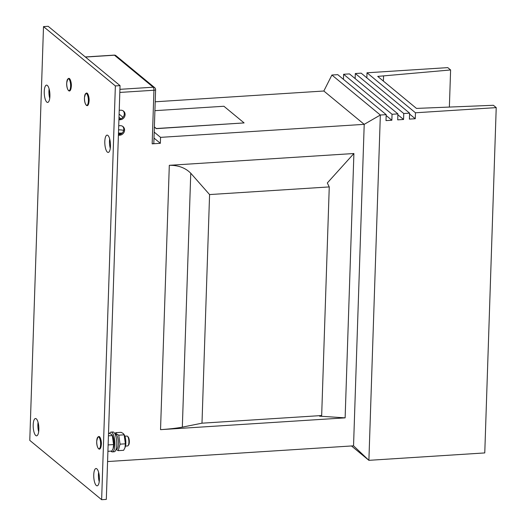<?xml version="1.0" encoding="UTF-8"?>
<svg xmlns="http://www.w3.org/2000/svg" width="526" height="526" viewBox="0 0 526 526"><rect width="100%" height="100%" fill="white"/><g stroke="black" fill="none" stroke-linecap="round" stroke-linejoin="round"><path stroke-width="0.79" d="M44.256 91.445A8.672 2.788 86.3 0 1 46.531 85.127A8.672 2.788 86.3 0 1 49.911 96.113A8.672 2.788 86.3 0 1 47.636 102.432A8.672 2.788 86.3 0 1 44.256 91.445M49.727 98.316A8.672 2.788 86.3 0 1 48.938 91.143A8.672 2.788 86.3 0 1 49.122 88.94M104.812 141.441A8.672 2.788 86.3 0 1 107.087 135.123A8.672 2.788 86.3 0 1 110.467 146.11A8.672 2.788 86.3 0 1 108.192 152.428A8.672 2.788 86.3 0 1 104.812 141.441M110.276 148.312A8.672 2.788 86.3 0 1 109.493 141.139A8.672 2.788 86.3 0 1 109.678 138.936M93.753 474.84A8.672 2.788 86.3 0 1 96.028 468.521A8.672 2.788 86.3 0 1 99.407 479.508A8.672 2.788 86.3 0 1 97.132 485.827A8.672 2.788 86.3 0 1 93.753 474.84M99.217 481.711A8.672 2.788 86.3 0 1 98.434 474.544A8.672 2.788 86.3 0 1 98.618 472.335M33.197 424.844A8.672 2.788 86.3 0 1 35.472 418.525A8.672 2.788 86.3 0 1 38.852 429.512A8.672 2.788 86.3 0 1 36.577 435.83A8.672 2.788 86.3 0 1 33.197 424.844M38.661 431.714A8.672 2.788 86.3 0 1 37.879 424.548A8.672 2.788 86.3 0 1 38.063 422.339M397.906 113.899L349.461 73.903L343.61 74.278L392.054 114.273L397.906 113.899L397.709 119.856L403.56 119.481L403.758 113.531L409.609 113.156L409.412 119.106L415.264 118.731L415.461 112.781L496.222 107.62L493.395 105.285L416.467 108.409L377.714 76.408L450.604 69.958L447.777 67.624L367.017 72.785L415.461 112.781M409.609 113.156L361.165 73.16L355.313 73.528L403.758 113.531M319.578 416.165L321.669 415.54L201.991 423.187L209.578 194.567L329.256 186.921L327.31 182.969L353.899 153.52L345.128 417.861L319.578 416.165M329.256 186.921L321.669 415.54M201.991 423.187L182.331 427.145C176.69 428.197 169.425 429.032 160.535 429.65L345.128 417.861M160.535 429.65L169.306 165.315C178.183 165.157 185.33 167.794 190.754 173.218L209.578 194.567M331.899 75.027L380.344 115.023L368.89 460.329L353.544 445.838L364.209 124.346L323.838 91.018L331.899 75.027L337.758 74.653L386.196 114.648L385.999 120.605L391.857 120.23L392.054 114.273M154 138.068L160.358 143.309L160.555 137.358L364.209 124.346L380.344 115.023L386.196 114.648M343.61 74.278L343.439 79.347M355.313 73.528L355.142 78.598M367.017 72.785L366.846 77.848M351.5 445.969L368.89 460.329L484.768 452.925L496.222 107.62M43.507 26.596L115.365 85.929L101.636 499.7L29.778 440.374L43.507 26.596L48.188 26.3L120.046 85.626L106.318 499.404L101.636 499.7M154.374 126.924L156.314 128.528L244.097 122.92L223.912 106.259L154.914 110.664M120.046 85.626L115.365 85.929M154.368 127.042L156.314 128.653L244.097 122.92M154.197 132.111L160.555 137.358M109.881 146.537L110.447 146.498L109.881 146.537M152.165 143.835L153.94 90.248A2.479 0.677 1.9 0 0 155.611 89.67L153.829 143.25A2.479 0.677 1.9 0 1 152.165 143.835L160.358 143.309M323.838 91.018L155.203 101.788M353.544 445.838L107.574 461.552M169.306 165.315L353.899 153.52M449.375 106.988L450.604 69.958M383.395 81.103L383.566 76.033M409.576 114.043L415.264 118.731M397.873 114.786L403.56 119.481M386.169 115.536L391.857 120.23M118.909 119.816L120.257 119.731A4.958 4.491 129.5 0 0 124.754 116.331A4.958 4.491 129.5 0 0 123.571 111.15A4.958 4.491 129.5 0 0 120.572 110.204L119.224 110.289M118.396 135.3L119.744 135.208A4.958 4.491 129.5 0 0 124.241 131.809A4.958 4.491 129.5 0 0 123.058 126.628A4.958 4.491 129.5 0 0 120.059 125.688L118.712 125.773M120.835 118.764L118.994 117.245M122.63 126.319A4.958 4.491 -50.5 0 1 123.327 131.408A4.958 4.491 -50.5 0 1 118.935 134.544L118.422 134.577L118.442 134.064L121.9 133.315M123.143 110.841A4.958 4.491 -50.5 0 1 123.84 115.93A4.958 4.491 -50.5 0 1 119.448 119.067L118.935 119.1M118.475 133.006A5.885 1.611 1.9 0 0 122.21 133.025M123.669 130.376A5.885 1.611 1.9 0 0 118.58 129.863M86.816 105.292L86.81 105.292A5.944 1.913 -93.7 0 0 86.816 105.292A5.944 1.913 -93.7 0 0 88.375 100.959A5.944 1.913 -93.7 0 0 86.054 93.431L86.047 93.431A5.944 1.913 -93.7 0 0 84.495 97.764A5.944 1.913 -93.7 0 0 86.81 105.292A5.944 1.913 -93.7 0 0 88.368 100.959A5.944 1.913 -93.7 0 0 86.047 93.431M69.051 90.63L69.051 90.63A5.944 1.913 -93.7 0 0 70.609 86.297A5.944 1.913 -93.7 0 0 68.295 78.768A5.944 1.913 -93.7 0 0 68.288 78.768A5.944 1.913 -93.7 0 0 66.73 83.095A5.944 1.913 -93.7 0 0 69.044 90.63A5.944 1.913 -93.7 0 0 70.602 86.297A5.944 1.913 -93.7 0 0 68.288 78.768L68.288 78.768M125.504 446.081L127.601 445.949A4.958 1.598 -93.7 0 0 128.127 445.621L128.66 444.937A4.267 1.374 -93.7 0 0 129.33 442.11A4.267 1.374 -93.7 0 0 128.147 436.922L127.535 436.317A4.958 1.598 -93.7 0 0 126.97 436.054L124.872 436.192M128.127 445.621A4.958 1.598 -93.7 0 0 128.903 442.333A4.958 1.598 -93.7 0 0 127.535 436.317M99.059 448.757L99.052 448.763A5.944 1.913 -93.7 0 0 99.059 448.757A5.944 1.913 -93.7 0 0 100.617 444.431A5.944 1.913 -93.7 0 0 98.303 436.896L98.303 436.896A5.944 1.913 -93.7 0 0 96.738 441.229A5.944 1.913 -93.7 0 0 99.052 448.763A5.944 1.913 -93.7 0 0 100.611 444.431A5.944 1.913 -93.7 0 0 98.296 436.902L98.296 436.902M107.915 451.308L111.808 451.065L113.149 448.474L113.577 444.575L112.321 435.581L111.486 434.285L108.52 433.128M113.149 448.474L113.412 447.757A7.246 2.334 -93.7 0 0 112.663 436.067L112.143 435.061L112.321 435.581L108.428 435.83M113.577 444.575L108.211 444.917M109.678 433.246A9.909 3.189 86.3 0 1 111.039 432.109L112.906 431.991A9.909 3.189 86.3 0 1 113.859 432.352A9.909 3.189 86.3 0 1 116.779 443.122A9.909 3.189 86.3 0 1 114.175 451.768L112.301 451.887A9.909 3.189 86.3 0 1 111.354 451.525A9.909 3.189 86.3 0 1 110.953 451.117M111.039 432.109A9.909 3.189 86.3 0 1 111.985 432.477A9.909 3.189 86.3 0 1 114.911 443.247A9.909 3.189 86.3 0 1 112.301 451.887M115.372 434.818L116.279 434.607A7.555 2.433 86.3 0 1 118.357 442.912A7.555 2.433 86.3 0 1 116.364 449.27L116.082 449.289M115.115 434.206L115.398 434.187A7.555 2.433 86.3 0 1 115.674 434.22L115.654 434.746M115.155 434.279L115.674 434.22M115.99 434.673A7.246 2.334 -93.7 0 0 115.661 434.522M114.99 433.943L115.74 432.668L116.575 433.963L118.771 435.173L120.033 444.161L118.258 450.65L116.062 449.441M118.258 450.65L123.63 450.309L124.971 447.725L125.398 443.819L124.143 434.824L123.308 433.536L121.111 432.326L115.74 432.668M124.971 447.725L125.234 447.001A7.246 2.334 -93.7 0 0 124.484 435.311L123.965 434.305L124.143 434.824L118.771 435.173M125.398 443.819L120.033 444.161M190.754 173.218L182.331 427.145M119.921 89.328L153.211 87.204A2.479 0.796 86.3 0 1 153.94 90.248L119.823 92.431M119.1 114.089L122.966 117.285M155.611 89.67A2.479 2.479 0 0 0 154.71 87.678A2.479 2.242 -50.5 0 0 153.211 87.204L114.458 55.204L85.442 57.058M118.935 134.544L119.744 135.208M119.448 119.067L120.257 119.731M114.458 55.204A2.479 2.242 -50.5 0 1 115.957 55.677A2.479 2.479 0 0 0 114.221 55.118A2.479 0.796 86.3 0 1 114.458 55.204M89.072 100.92A5.95 1.913 -93.7 0 0 86.409 93.503M86.139 104.983A5.95 1.913 -93.7 0 0 88.375 100.966A5.95 1.913 -93.7 0 0 87.474 94.969A5.95 1.913 -93.7 0 0 85.429 93.825M71.306 86.251A5.95 1.913 -93.7 0 0 68.65 78.834M68.373 90.321A5.95 1.913 -93.7 0 0 70.609 86.297A5.95 1.913 -93.7 0 0 69.708 80.3A5.95 1.913 -93.7 0 0 67.663 79.156M101.314 444.385A5.95 1.913 -93.7 0 0 98.658 436.968M98.388 448.454A5.95 1.913 -93.7 0 0 100.624 444.431A5.95 1.913 -93.7 0 0 99.723 438.434A5.95 1.913 -93.7 0 0 97.672 437.29M154.71 87.678L115.957 55.677M114.221 55.118L85.324 56.959M84.476 97.724C86.586 87.309 89.578 96.823 89.091 100.953C88.256 109.987 84.022 104.404 84.476 97.724M66.71 83.062C68.821 72.641 71.812 82.161 71.326 86.29C70.497 95.318 66.256 89.742 66.71 83.062M96.725 441.196C98.829 430.774 101.82 440.295 101.34 444.417C100.505 453.451 96.265 447.876 96.725 441.196"/></g></svg>
